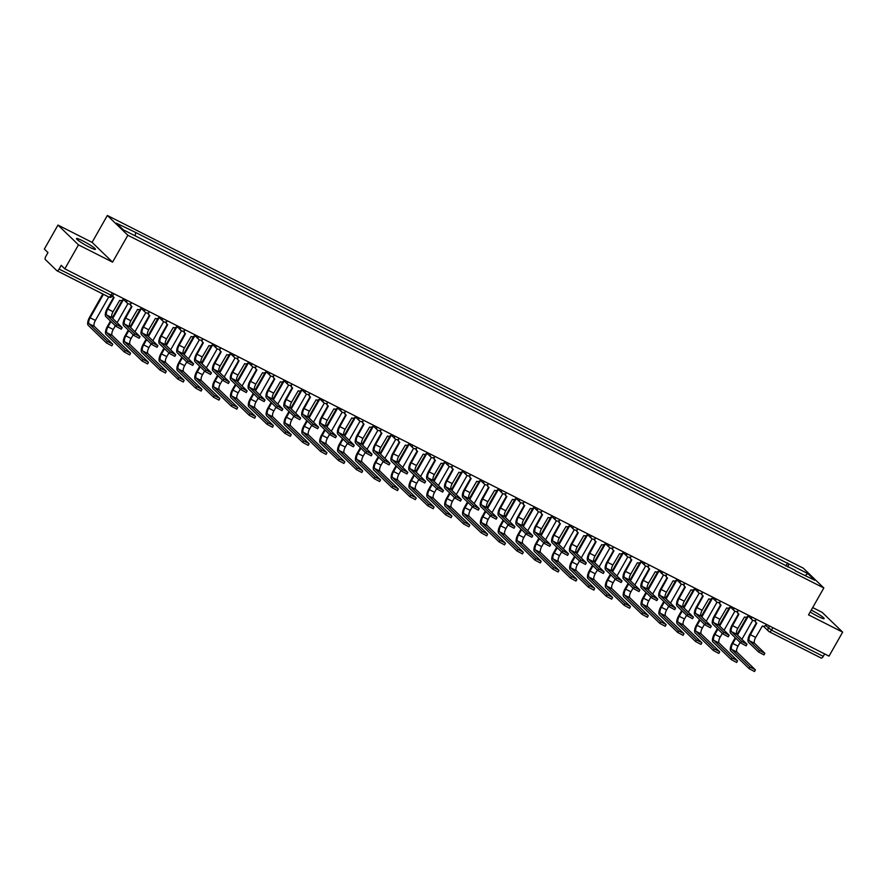 <?xml version="1.0" encoding="UTF-8"?>
<svg xmlns="http://www.w3.org/2000/svg" width="887" height="887" viewBox="0 0 887 887"><rect width="100%" height="100%" fill="white"/><g stroke="black" fill="none" stroke-linecap="round" stroke-linejoin="round"><path stroke-width="1.33" d="M89.166 247.041A10.888 1.197 29.6 0 0 95.43 249.336A10.888 1.197 29.6 0 0 82.768 240.865A10.888 1.197 29.6 0 0 76.504 238.581A10.888 1.197 29.6 0 0 89.166 247.041M810.186 611.975A10.888 1.197 29.6 0 0 817.858 616.343A10.888 1.197 29.6 0 0 824.134 618.638A10.888 1.197 29.6 0 0 811.472 610.178A10.888 1.197 29.6 0 0 811.272 610.068M57.977 225.076L78.477 244.856L64.84 268.85L829.023 656.136L842.65 632.143L808.545 614.857L823.823 587.97L803.334 568.19L107.349 215.474L92.082 242.362L57.977 225.076L44.35 249.07L47.976 252.573L45.858 256.31A2.794 1.098 -63.1 0 0 45.304 259.514L56.901 270.712A2.794 1.098 -63.1 0 0 57.012 270.79A2.794 1.098 -63.1 0 0 59.096 269.083L112.538 295.948A2.794 2.55 -46 0 0 113.015 296.568L113.547 297.09A2.794 2.55 134 0 0 114.113 297.489L107.782 309.031A5.233 2.051 116.9 0 0 106.75 315.04L116.774 324.709L122.195 327.636L112.006 317.701A5.233 2.051 116.9 0 1 113.037 311.703L119.723 300.338A2.794 2.55 134 0 0 123.382 299.085L123.626 298.642M842.65 632.143L822.16 612.363L812.692 607.562M78.477 244.856L112.571 262.142L127.85 235.255L823.823 587.97M64.84 268.85L61.214 265.346L59.096 269.083M824.655 653.93L823.269 656.369A2.794 1.098 116.9 0 1 821.185 658.065A2.794 1.098 116.9 0 1 821.085 657.988L769.472 631.843M788.055 567.17L788.621 563.855L807.846 573.601L814.732 580.242L795.151 570.762M788.621 563.855L134.713 232.006L116.452 223.202L123.337 229.844L795.506 570.496M107.349 215.474L127.85 235.255M92.082 242.362L112.571 262.142M785.871 566.061L787.656 562.923M135.667 232.937L135.168 235.842M807.846 573.601L805.274 575.452M764.838 653.32L763.951 654.894L758.529 651.967L759.416 650.404L764.838 653.32L754.66 643.397A5.233 2.051 116.9 0 1 755.691 637.398L762.365 626.022A2.794 2.55 134 0 0 766.024 624.77L766.279 624.337M756.323 622.896L749.892 634.216A7.041 2.772 -63.1 0 0 748.506 642.299L758.529 651.967M755.58 620.235A2.794 2.55 134 0 0 756.19 622.785L755.657 622.264A2.794 2.55 -46 0 1 754.937 620.523M756.19 622.785A2.794 2.55 134 0 0 756.766 623.184L750.424 634.726A5.233 2.051 116.9 0 0 749.393 640.736L759.416 650.404M755.391 669.962L754.493 671.526L749.072 668.61L749.97 667.046L755.225 669.707L737.008 652.122A5.233 2.051 116.9 0 1 738.039 646.113L740.146 642.41M749.97 667.046L731.742 649.45A5.233 2.051 116.9 0 1 732.773 643.452L735.766 638.185M737.54 635.059L748.306 616.11M741.92 639.283L752.73 620.268M747.065 616.853L737.008 634.549M735.234 637.675L732.241 642.931A7.041 2.772 -63.1 0 0 730.855 651.025L749.072 668.61M746.987 644.272L746.1 645.847L740.678 642.931L741.565 641.356L746.987 644.272L736.809 634.349A5.233 2.051 116.9 0 1 737.84 628.351L744.515 616.975A2.794 2.55 134 0 0 748.173 615.722L748.428 615.29M738.472 613.848L732.041 625.169A7.041 2.772 -63.1 0 0 730.655 633.251L740.678 642.931M737.729 611.187A2.794 2.55 134 0 0 738.339 613.737L737.807 613.216A2.794 2.55 -46 0 1 737.086 611.476M738.339 613.737A2.794 2.55 134 0 0 738.915 614.137L732.573 625.679A5.233 2.051 116.9 0 0 731.542 631.688L741.565 641.356M729.136 635.225L728.249 636.799L722.827 633.883L723.714 632.309L729.136 635.225L718.958 625.302A5.233 2.051 116.9 0 1 719.989 619.303L726.664 607.928A2.794 2.55 134 0 0 730.323 606.686L730.578 606.242M720.621 604.801L714.19 616.121A7.041 2.772 -63.1 0 0 712.804 624.204L722.827 633.883M719.878 602.14A2.794 2.55 134 0 0 720.488 604.69L719.956 604.169A2.794 2.55 -46 0 1 719.235 602.428M720.488 604.69A2.794 2.55 134 0 0 721.064 605.089L714.722 616.631A5.233 2.051 116.9 0 0 713.691 622.641L723.714 632.309M711.285 626.178L710.398 627.752L704.977 624.836L705.864 623.262L711.285 626.178L701.107 616.254A5.233 2.051 116.9 0 1 702.138 610.256L708.813 598.88A2.794 2.55 134 0 0 712.472 597.638L712.727 597.195M702.77 595.754L696.339 607.074A7.041 2.772 -63.1 0 0 694.953 615.157L704.977 624.836M702.027 593.093A2.794 2.55 134 0 0 702.637 595.643L702.105 595.122A2.794 2.55 -46 0 1 701.384 593.381M702.637 595.643A2.794 2.55 134 0 0 703.214 596.042L696.872 607.584A5.233 2.051 116.9 0 0 695.84 613.593L705.864 623.262M737.54 660.915L736.642 662.478L731.221 659.562L732.119 657.999L737.374 660.66L719.157 643.075A5.233 2.051 116.9 0 1 720.189 637.077L722.295 633.362M732.119 657.999L713.891 640.414A5.233 2.051 116.9 0 1 714.922 634.405L717.916 629.138M719.69 626.011L730.456 607.063M724.069 630.236L734.879 611.221M729.214 607.806L719.157 625.501M717.383 628.628L714.39 633.895A7.041 2.772 -63.1 0 0 713.004 641.977L731.221 659.562M719.69 651.867L718.792 653.431L713.37 650.515L714.268 648.951L719.523 651.612L701.307 634.028A5.233 2.051 116.9 0 1 702.338 628.029L704.444 624.315M714.268 648.951L696.04 631.367A5.233 2.051 116.9 0 1 697.071 625.357L700.065 620.091M701.839 616.964L712.605 598.015M706.218 621.199L717.029 602.173M711.363 598.758L701.307 616.454M699.533 619.581L696.539 624.847A7.041 2.772 -63.1 0 0 695.153 632.93L713.37 650.515M701.839 642.82L700.941 644.394L695.519 641.467L696.417 639.904L701.672 642.565L683.456 624.98A5.233 2.051 116.9 0 1 684.487 618.982L686.593 615.279M696.417 639.904L678.189 622.319A5.233 2.051 116.9 0 1 679.22 616.31L682.214 611.043M683.988 607.917L694.754 588.968M688.367 612.152L699.178 593.126M693.512 589.711L683.456 607.407M681.682 610.533L678.688 615.8A7.041 2.772 -63.1 0 0 677.302 623.883L695.519 641.467M693.434 617.141L692.547 618.705L687.126 615.789L688.013 614.214L693.434 617.141L683.256 607.207A5.233 2.051 116.9 0 1 684.287 601.209L690.962 589.833A2.794 2.55 134 0 0 694.621 588.591L694.876 588.148M684.919 586.706L678.488 598.026A7.041 2.772 -63.1 0 0 677.103 606.109L687.126 615.789M684.176 584.045A2.794 2.55 134 0 0 684.786 586.595L684.254 586.074A2.794 2.55 -46 0 1 683.522 584.333M684.786 586.595A2.794 2.55 134 0 0 685.363 586.994L679.021 598.537A5.233 2.051 116.9 0 0 677.99 604.546L688.013 614.214M675.584 608.094L674.697 609.657L669.275 606.741L670.162 605.167L675.584 608.094L665.405 598.16A5.233 2.051 116.9 0 1 666.436 592.161L673.111 580.797A2.794 2.55 134 0 0 676.77 579.544L677.025 579.1M667.068 577.659L660.638 588.979A7.041 2.772 -63.1 0 0 659.252 597.062L669.275 606.741M666.325 574.998A2.794 2.55 134 0 0 666.935 577.548L666.403 577.027A2.794 2.55 -46 0 1 665.671 575.286M666.935 577.548A2.794 2.55 134 0 0 667.501 577.947L661.17 589.489A5.233 2.051 116.9 0 0 660.139 595.499L670.162 605.167M683.988 633.773L683.09 635.347L677.668 632.42L678.555 630.857L683.822 633.529L665.605 615.933A5.233 2.051 116.9 0 1 666.636 609.934L668.743 606.231M678.555 630.857L660.338 613.272A5.233 2.051 116.9 0 1 661.369 607.262L664.363 601.996M666.137 598.869L676.903 579.921M670.517 603.105L681.327 584.078M675.661 580.663L665.605 598.359M663.831 601.486L660.837 606.752A7.041 2.772 -63.1 0 0 659.451 614.835L677.668 632.42M666.126 624.725L665.239 626.3L659.817 623.373L660.704 621.809L665.971 624.481L647.754 606.885A5.233 2.051 116.9 0 1 648.785 600.887L650.892 597.184M660.704 621.809L642.487 604.224A5.233 2.051 116.9 0 1 643.518 598.215L646.512 592.948M648.286 589.822L659.052 570.873M652.666 594.057L663.476 575.031A2.794 2.55 134 0 1 662.933 574.621A2.794 2.794 0 0 0 667.212 574.133M657.81 571.616L647.754 589.312M645.98 592.438L642.986 597.705A7.041 2.772 -63.1 0 0 641.6 605.788L659.817 623.373M657.733 599.047L656.846 600.61L651.424 597.694L652.311 596.119L657.733 599.047L647.554 589.112A5.233 2.051 116.9 0 1 648.585 583.114L655.26 571.749A2.794 2.55 134 0 0 658.919 570.496L659.174 570.053M649.217 568.611L642.787 579.932A7.041 2.772 -63.1 0 0 641.401 588.014L651.424 597.694M648.475 565.95A2.794 2.55 134 0 0 649.084 568.5L648.552 567.979A2.794 2.55 -46 0 1 647.82 566.239M649.084 568.5A2.794 2.55 134 0 0 649.65 568.9L643.319 580.442A5.233 2.051 116.9 0 0 642.288 586.451L652.311 596.119M639.882 589.999L638.995 591.562L633.573 588.646L634.46 587.072L639.882 589.999L629.703 580.065A5.233 2.051 116.9 0 1 630.735 574.066L637.409 562.702A2.794 2.55 134 0 0 641.068 561.449L641.323 561.005M631.367 559.564L624.936 570.884A7.041 2.772 -63.1 0 0 623.55 578.967L633.573 588.646M630.624 556.903A2.794 2.55 134 0 0 631.234 559.453L630.701 558.932A2.794 2.55 -46 0 1 629.97 557.191M631.234 559.453A2.794 2.55 134 0 0 631.799 559.852L625.468 571.394A5.233 2.051 116.9 0 0 624.437 577.404L634.46 587.072M622.031 580.952L621.144 582.515L615.711 579.599L616.609 578.025L622.031 580.952L611.853 571.017A5.233 2.051 116.9 0 1 612.884 565.019L619.558 553.654A2.794 2.55 134 0 0 623.217 552.401L623.461 551.958M613.516 550.517L607.085 561.837A7.041 2.772 -63.1 0 0 605.699 569.92L615.711 579.599M612.773 547.856A2.794 2.55 134 0 0 613.383 550.406L612.85 549.885A2.794 2.55 -46 0 1 612.119 548.144M613.383 550.406A2.794 2.55 134 0 0 613.948 550.805L607.617 562.347A5.233 2.051 116.9 0 0 606.586 568.356L616.609 578.025M604.18 571.904L603.282 573.468L597.86 570.552L598.758 568.977L604.18 571.904L594.002 561.97A5.233 2.051 116.9 0 1 595.033 555.972L601.708 544.607A2.794 2.55 134 0 0 605.366 543.354L605.61 542.911M595.665 541.469L589.234 552.789A7.041 2.772 -63.1 0 0 587.848 560.872L597.86 570.552M594.922 538.808A2.794 2.55 134 0 0 595.532 541.358L595 540.848A2.794 2.55 -46 0 1 594.268 539.096M595.532 541.358A2.794 2.55 134 0 0 596.097 541.757L589.766 553.3A5.233 2.051 116.9 0 0 588.735 559.309L598.758 568.977M586.329 562.857L585.431 564.42L580.009 561.504L580.907 559.93L586.329 562.857L576.151 552.934A5.233 2.051 116.9 0 1 577.182 546.924L583.857 535.56A2.794 2.55 134 0 0 587.516 534.307L587.759 533.863M577.814 532.422L571.383 543.742A7.041 2.772 -63.1 0 0 569.997 551.825L580.009 561.504M577.071 529.761A2.794 2.55 134 0 0 577.681 532.311L577.149 531.801A2.794 2.55 -46 0 1 576.417 530.049M577.681 532.311A2.794 2.55 134 0 0 578.246 532.71L571.915 544.252A5.233 2.051 116.9 0 0 570.884 550.262L580.907 559.93M568.478 553.81L567.58 555.373L562.158 552.457L563.057 550.882L568.478 553.81L558.3 543.886A5.233 2.051 116.9 0 1 559.331 537.877L566.006 526.512A2.794 2.55 134 0 0 569.665 525.259L569.909 524.816M559.963 523.374L553.532 534.695A7.041 2.772 -63.1 0 0 552.146 542.777L562.158 552.457M559.22 520.713A2.794 2.55 134 0 0 559.83 523.263L559.298 522.753A2.794 2.55 -46 0 1 558.566 521.002M559.83 523.263A2.794 2.55 134 0 0 560.396 523.663L554.065 535.205A5.233 2.051 116.9 0 0 553.033 541.214L563.057 550.882M550.627 544.762L549.729 546.325L544.308 543.409L545.206 541.846L550.627 544.762L540.449 534.839A5.233 2.051 116.9 0 1 541.48 528.829L548.155 517.465A2.794 2.55 134 0 0 551.814 516.212L552.058 515.768M542.101 514.327L535.681 525.647A7.041 2.772 -63.1 0 0 534.284 533.73L544.308 543.409M541.358 511.666A2.794 2.55 134 0 0 541.979 514.216L541.447 513.706A2.794 2.55 -46 0 1 540.715 511.954M541.979 514.216A2.794 2.55 134 0 0 542.545 514.615L536.214 526.157A5.233 2.051 116.9 0 0 535.183 532.167L545.206 541.846M532.777 535.715L531.878 537.278L526.457 534.362L527.355 532.799L532.777 535.715L522.587 525.791A5.233 2.051 116.9 0 1 523.629 519.782L530.304 508.417A2.794 2.55 134 0 0 533.963 507.164L534.207 506.721M524.25 505.28L517.831 516.6A7.041 2.772 -63.1 0 0 516.434 524.683L526.457 534.362M523.507 502.619A2.794 2.55 134 0 0 524.128 505.169L523.596 504.659A2.794 2.55 -46 0 1 522.864 502.907M524.128 505.169A2.794 2.55 134 0 0 524.694 505.568L518.363 517.11A5.233 2.051 116.9 0 0 517.332 523.119L527.355 532.799M648.275 615.678L647.388 617.252L641.966 614.325L642.853 612.762L648.12 615.434L629.903 597.838A5.233 2.051 116.9 0 1 630.934 591.84L633.041 588.136M642.853 612.762L624.636 595.177A5.233 2.051 116.9 0 1 625.668 589.168L628.661 583.901M630.435 580.774L641.201 561.826M634.815 585.01L645.625 565.984A2.794 2.55 134 0 1 645.082 565.573A2.794 2.794 0 0 0 649.362 565.086M639.959 562.569L629.903 580.264M628.129 583.391L625.135 588.658A7.041 2.772 -63.1 0 0 623.749 596.74L641.966 614.325M630.424 606.63L629.537 608.205L624.115 605.278L625.002 603.714L630.269 606.386L612.052 588.791A5.233 2.051 116.9 0 1 613.083 582.792L615.19 579.089M625.002 603.714L606.786 586.13A5.233 2.051 116.9 0 1 607.817 580.12L610.81 574.854M612.584 571.727L623.35 552.778M616.964 575.962L627.774 556.936A2.794 2.55 134 0 1 627.231 556.526A2.794 2.794 0 0 0 631.511 556.038M622.097 553.521L612.052 571.217M610.278 574.344L607.285 579.61A7.041 2.772 -63.1 0 0 605.899 587.693L624.115 605.278M612.573 597.583L611.686 599.157L606.264 596.23L607.151 594.667L612.418 597.339L594.201 579.743A5.233 2.051 116.9 0 1 595.232 573.745L597.339 570.042M607.151 594.667L588.935 577.082A5.233 2.051 116.9 0 1 589.966 571.073L592.959 565.806M594.733 562.68L605.499 543.731M599.113 566.915L609.923 547.889A2.794 2.55 134 0 1 609.38 547.479A2.794 2.794 0 0 0 613.66 546.991M604.247 544.474L594.201 562.17M592.427 565.296L589.434 570.563A7.041 2.772 -63.1 0 0 588.048 578.646L606.264 596.23M594.722 588.536L593.835 590.11L588.414 587.183L589.301 585.62L594.567 588.292L576.35 570.696A5.233 2.051 116.9 0 1 577.382 564.697L579.488 560.994M589.301 585.62L571.084 568.035A5.233 2.051 116.9 0 1 572.115 562.025L575.109 556.759M576.883 553.643L587.649 534.684M581.262 557.868L592.072 538.841A2.794 2.55 134 0 1 591.529 538.431A2.794 2.794 0 0 0 595.809 537.943M586.396 535.426L576.35 553.122M574.576 556.249L571.583 561.515A7.041 2.772 -63.1 0 0 570.197 569.598L588.414 587.183M576.872 579.488L575.985 581.063L570.563 578.136L571.45 576.572L576.716 579.244L558.5 561.648A5.233 2.051 116.9 0 1 559.531 555.65L561.637 551.947M571.45 576.572L553.233 558.987A5.233 2.051 116.9 0 1 554.264 552.978L557.258 547.722M559.032 544.596L569.798 525.636M563.411 548.82L574.222 529.794A2.794 2.55 134 0 1 573.678 529.384A2.794 2.794 0 0 0 577.958 528.896M568.545 526.379L558.5 544.075M556.726 547.201L553.732 552.468A7.041 2.772 -63.1 0 0 552.346 560.551L570.563 578.136M559.021 570.441L558.134 572.015L552.712 569.099L553.599 567.525L558.865 570.197L540.649 552.601A5.233 2.051 116.9 0 1 541.68 546.603L543.786 542.899M553.599 567.525L535.382 549.94A5.233 2.051 116.9 0 1 536.413 543.931L539.407 538.675M541.181 535.548L551.947 516.589M545.56 539.773L556.36 520.747A2.794 2.55 134 0 1 555.827 520.336A2.794 2.794 0 0 0 560.107 519.849M550.694 517.332L540.649 535.027M538.875 538.154L535.881 543.421A7.041 2.772 -63.1 0 0 534.495 551.503L552.712 569.099M541.17 561.393L540.283 562.968L534.861 560.052L535.748 558.477L541.015 561.149L522.798 543.554A5.233 2.051 116.9 0 1 523.829 537.555L525.924 533.852M535.748 558.477L517.531 540.893A5.233 2.051 116.9 0 1 518.562 534.883L521.556 529.628M523.33 526.501L534.096 507.541M527.71 530.725L538.509 511.699A2.794 2.55 134 0 1 537.977 511.289A2.794 2.794 0 0 0 542.256 510.801M532.843 508.284L522.798 525.98M521.024 529.107L518.03 534.373A7.041 2.772 -63.1 0 0 516.644 542.456L534.861 560.052M523.319 552.346L522.432 553.92L517.01 551.004L517.897 549.43L523.164 552.102L504.947 534.517A5.233 2.051 116.9 0 1 505.978 528.508L508.074 524.805M517.897 549.43L499.68 531.845A5.233 2.051 116.9 0 1 500.712 525.836L503.705 520.58M505.479 517.454L516.245 498.494M509.859 521.678L520.658 502.652A2.794 2.55 134 0 1 520.126 502.242A2.794 2.794 0 0 0 524.405 501.754M514.992 499.237L504.947 516.933M503.173 520.059L500.179 525.326A7.041 2.772 -63.1 0 0 498.793 533.409L517.01 551.004M514.926 526.667L514.028 528.231L508.606 525.315L509.504 523.751L514.926 526.667L504.736 516.744A5.233 2.051 116.9 0 1 505.767 510.735L512.453 499.37A2.794 2.55 134 0 0 516.112 498.117L516.356 497.674M506.399 496.232L499.98 507.552A7.041 2.772 -63.1 0 0 498.583 515.635L508.606 525.315M505.657 493.571A2.794 2.55 134 0 0 506.277 496.121L505.745 495.611A2.794 2.55 -46 0 1 505.013 493.859M506.277 496.121A2.794 2.55 134 0 0 506.843 496.532L500.512 508.063A5.233 2.051 116.9 0 0 499.481 514.072L509.504 523.751M497.075 517.62L496.177 519.183L490.755 516.267L491.642 514.704L497.075 517.62L486.885 507.697A5.233 2.051 116.9 0 1 487.917 501.687L494.602 490.323A2.794 2.55 134 0 0 498.261 489.07L498.505 488.626M488.549 487.185L482.129 498.505A7.041 2.772 -63.1 0 0 480.732 506.588L490.755 516.267M487.806 484.524A2.794 2.55 134 0 0 488.427 487.074L487.894 486.564A2.794 2.55 -46 0 1 487.163 484.812M488.427 487.074A2.794 2.55 134 0 0 488.992 487.484L482.661 499.015A5.233 2.051 116.9 0 0 481.63 505.025L491.642 514.704M479.213 508.573L478.326 510.136L472.904 507.22L473.791 505.657L479.213 508.573L469.035 498.649A5.233 2.051 116.9 0 1 470.066 492.64L476.751 481.275A2.794 2.55 134 0 0 480.41 480.022L480.654 479.59M470.698 478.148L464.278 489.458A7.041 2.772 -63.1 0 0 462.881 497.54L472.904 507.22M469.955 475.476A2.794 2.55 134 0 0 470.576 478.026L470.043 477.516A2.794 2.55 -46 0 1 469.312 475.765M470.576 478.026A2.794 2.55 134 0 0 471.141 478.437L464.81 489.968A5.233 2.051 116.9 0 0 463.779 495.977L473.791 505.657M461.362 499.525L460.475 501.088L455.053 498.172L455.94 496.609L461.362 499.525L451.184 489.602A5.233 2.051 116.9 0 1 452.215 483.592L458.901 472.228A2.794 2.55 134 0 0 462.559 470.975L462.803 470.542M452.847 469.101L446.427 480.41A7.041 2.772 -63.1 0 0 445.03 488.493L455.053 498.172M452.104 466.429A2.794 2.55 134 0 0 452.725 468.979L452.193 468.469A2.794 2.55 -46 0 1 451.461 466.717M452.725 468.979A2.794 2.55 134 0 0 453.29 469.389L446.959 480.931A5.233 2.051 116.9 0 0 445.928 486.93L455.94 496.609M443.511 490.478L442.624 492.041L437.202 489.125L438.089 487.562L443.511 490.478L433.333 480.554A5.233 2.051 116.9 0 1 434.364 474.545L441.05 463.18A2.794 2.55 134 0 0 444.709 461.927L444.952 461.495M434.996 460.054L428.565 471.363A7.041 2.772 -63.1 0 0 427.179 479.457L437.202 489.125M434.253 457.393A2.794 2.55 134 0 0 434.874 459.932L434.342 459.422A2.794 2.55 -46 0 1 433.61 457.681M434.874 459.932A2.794 2.55 134 0 0 435.439 460.342L429.108 471.884A5.233 2.051 116.9 0 0 428.066 477.882L438.089 487.562M425.66 481.43L424.773 482.994L419.351 480.078L420.238 478.514L425.66 481.43L415.482 471.507A5.233 2.051 116.9 0 1 416.513 465.498L423.199 454.133A2.794 2.55 134 0 0 426.858 452.88L427.102 452.448M417.145 451.006L410.714 462.315A7.041 2.772 -63.1 0 0 409.328 470.409L419.351 480.078M416.402 448.345A2.794 2.55 134 0 0 417.023 450.884L416.491 450.374A2.794 2.55 -46 0 1 415.759 448.634M417.023 450.884A2.794 2.55 134 0 0 417.589 451.295L411.246 462.837A5.233 2.051 116.9 0 0 410.215 468.835L420.238 478.514M407.809 472.383L406.922 473.946L401.501 471.03L402.388 469.467L407.809 472.383L397.631 462.46A5.233 2.051 116.9 0 1 398.662 456.45L405.348 445.086A2.794 2.55 134 0 0 408.996 443.833L409.251 443.4M399.294 441.959L392.863 453.268A7.041 2.772 -63.1 0 0 391.477 461.362L401.501 471.03M398.551 439.298A2.794 2.55 134 0 0 399.172 441.837L398.64 441.327A2.794 2.55 -46 0 1 397.908 439.586M399.172 441.837A2.794 2.55 134 0 0 399.738 442.247L393.396 453.789A5.233 2.051 116.9 0 0 392.364 459.788L402.388 469.467M389.958 463.336L389.071 464.899L383.65 461.983L384.537 460.42L389.958 463.336L379.78 453.412A5.233 2.051 116.9 0 1 380.811 447.403L387.486 436.038A2.794 2.55 134 0 0 391.145 434.785L391.4 434.353M381.443 432.911L375.013 444.221A7.041 2.772 -63.1 0 0 373.627 452.315L383.65 461.983M380.7 430.25A2.794 2.55 134 0 0 381.321 432.789L380.778 432.279A2.794 2.55 -46 0 1 380.057 430.539M381.321 432.789A2.794 2.55 134 0 0 381.887 433.2L375.545 444.742A5.233 2.051 116.9 0 0 374.514 450.74L384.537 460.42M372.108 454.288L371.221 455.851L365.799 452.935L366.686 451.372L372.108 454.288L361.929 444.365A5.233 2.051 116.9 0 1 362.96 438.355L369.635 426.991A2.794 2.55 134 0 0 373.294 425.738L373.549 425.305M363.592 423.864L357.162 435.173A7.041 2.772 -63.1 0 0 355.776 443.267L365.799 452.935M362.85 421.203A2.794 2.55 134 0 0 363.459 423.742L362.927 423.232A2.794 2.55 -46 0 1 362.206 421.491M363.459 423.742A2.794 2.55 134 0 0 364.036 424.152L357.694 435.694A5.233 2.051 116.9 0 0 356.663 441.693L366.686 451.372M354.257 445.241L353.37 446.815L347.948 443.888L348.835 442.325L354.257 445.241L344.078 435.317A5.233 2.051 116.9 0 1 345.11 429.308L351.784 417.943A2.794 2.55 134 0 0 355.443 416.69L355.698 416.258M345.742 414.817L339.311 426.126A7.041 2.772 -63.1 0 0 337.925 434.22L347.948 443.888M344.999 412.156A2.794 2.55 134 0 0 345.608 414.695L345.076 414.185A2.794 2.55 -46 0 1 344.356 412.444M345.608 414.695A2.794 2.55 134 0 0 346.185 415.105L339.843 426.647A5.233 2.051 116.9 0 0 338.812 432.645L348.835 442.325M336.406 436.193L335.519 437.768L330.097 434.841L330.984 433.277L336.406 436.193L326.228 426.27A5.233 2.051 116.9 0 1 327.259 420.261L333.933 408.896A2.794 2.55 134 0 0 337.592 407.643L337.847 407.211M327.891 405.769L321.46 417.078A7.041 2.772 -63.1 0 0 320.074 425.172L330.097 434.841M327.148 403.108A2.794 2.55 134 0 0 327.758 405.647L327.225 405.137A2.794 2.55 -46 0 1 326.505 403.397M327.758 405.647A2.794 2.55 134 0 0 328.334 406.058L321.992 417.6A5.233 2.051 116.9 0 0 320.961 423.598L330.984 433.277M318.555 427.146L317.668 428.72L312.246 425.793L313.133 424.23L318.555 427.146L308.377 417.223A5.233 2.051 116.9 0 1 309.408 411.213L316.082 399.849A2.794 2.55 134 0 0 319.741 398.596L319.996 398.163M310.04 396.722L303.609 408.031A7.041 2.772 -63.1 0 0 302.223 416.125L312.246 425.793M309.297 394.061A2.794 2.55 134 0 0 309.907 396.6L309.375 396.09A2.794 2.55 -46 0 1 308.654 394.349M309.907 396.6A2.794 2.55 134 0 0 310.483 397.01L304.141 408.552A5.233 2.051 116.9 0 0 303.11 414.551L313.133 424.23M300.704 418.099L299.817 419.673L294.395 416.746L295.282 415.183L300.704 418.099L290.526 408.175A5.233 2.051 116.9 0 1 291.557 402.166L298.232 390.801A2.794 2.55 134 0 0 301.89 389.548L302.145 389.116M292.189 387.674L285.758 398.984A7.041 2.772 -63.1 0 0 284.372 407.078L294.395 416.746M291.446 385.013A2.794 2.55 134 0 0 292.056 387.552L291.524 387.042A2.794 2.55 -46 0 1 290.792 385.302M292.056 387.552A2.794 2.55 134 0 0 292.632 387.963L286.29 399.505A5.233 2.051 116.9 0 0 285.259 405.503L295.282 415.183M282.853 409.051L281.966 410.626L276.544 407.698L277.431 406.135L282.853 409.051L272.675 399.128A5.233 2.051 116.9 0 1 273.706 393.118L280.381 381.754A2.794 2.55 134 0 0 284.04 380.501L284.295 380.068M274.338 378.627L267.907 389.936A7.041 2.772 -63.1 0 0 266.521 398.03L276.544 407.698M273.595 375.966A2.794 2.55 134 0 0 274.205 378.516L273.673 377.995A2.794 2.55 -46 0 1 272.941 376.254M274.205 378.516A2.794 2.55 134 0 0 274.77 378.915L268.439 390.457A5.233 2.051 116.9 0 0 267.408 396.456L277.431 406.135M265.002 400.004L264.115 401.578L258.694 398.651L259.581 397.088L265.002 400.004L254.824 390.08A5.233 2.051 116.9 0 1 255.855 384.071L262.53 372.706A2.794 2.55 134 0 0 266.189 371.453L266.444 371.021M256.487 369.58L250.056 380.889A7.041 2.772 -63.1 0 0 248.67 388.983L258.694 398.651M255.744 366.919A2.794 2.55 134 0 0 256.354 369.469L255.822 368.948A2.794 2.55 -46 0 1 255.09 367.207M256.354 369.469A2.794 2.55 134 0 0 256.92 369.868L250.589 381.41A5.233 2.051 116.9 0 0 249.557 387.408L259.581 397.088M505.468 543.31L504.581 544.873L499.159 541.957L500.046 540.383L505.313 543.055L487.096 525.47A5.233 2.051 116.9 0 1 488.127 519.46L490.223 515.757M500.046 540.383L481.829 522.798A5.233 2.051 116.9 0 1 482.861 516.788L485.854 511.533M487.628 508.406L498.394 489.447M492.008 512.631L502.807 493.604A2.794 2.55 134 0 1 502.275 493.194A2.794 2.794 0 0 0 506.555 492.706M497.141 490.201L487.096 507.885M485.311 511.012L482.328 516.278A7.041 2.772 -63.1 0 0 480.942 524.361L499.159 541.957M487.617 534.262L486.73 535.826L481.308 532.91L482.195 531.335L487.462 534.007L469.245 516.422A5.233 2.051 116.9 0 1 470.276 510.413L472.372 506.71M482.195 531.335L463.979 513.75A5.233 2.051 116.9 0 1 465.01 507.741L467.992 502.485M469.777 499.359L480.543 480.399M474.157 503.583L484.956 484.557A2.794 2.55 134 0 1 484.424 484.147A2.794 2.794 0 0 0 488.704 483.659M479.29 481.153L469.245 498.838M467.46 501.964L464.478 507.231A7.041 2.772 -63.1 0 0 463.081 515.314L481.308 532.91M469.766 525.215L468.879 526.778L463.457 523.862L464.344 522.288L469.611 524.96L451.394 507.375A5.233 2.051 116.9 0 1 452.425 501.366L454.521 497.662M464.344 522.288L446.128 504.703A5.233 2.051 116.9 0 1 447.159 498.694L450.141 493.438M451.926 490.311L462.692 471.352M456.295 494.536L467.105 475.51A2.794 2.55 134 0 1 466.573 475.099A2.794 2.794 0 0 0 470.853 474.612M461.44 472.106L451.394 489.79M449.609 492.917L446.627 498.184A7.041 2.772 -63.1 0 0 445.23 506.266L463.457 523.862M451.915 516.167L451.028 517.731L445.607 514.815L446.494 513.24L451.76 515.912L433.532 498.328A5.233 2.051 116.9 0 1 434.563 492.318L436.67 488.615M446.494 513.24L428.277 495.656A5.233 2.051 116.9 0 1 429.308 489.646L432.291 484.391M434.076 481.264L444.842 462.315M438.444 485.488L449.254 466.462A2.794 2.55 134 0 1 448.722 466.063A2.794 2.794 0 0 0 453.002 465.564M443.589 463.058L433.543 480.743M431.758 483.87L428.776 489.136A7.041 2.772 -63.1 0 0 427.379 497.219L445.607 514.815M434.065 507.12L433.178 508.683L427.756 505.767L428.643 504.193L433.909 506.865L415.681 489.28A5.233 2.051 116.9 0 1 416.713 483.271L418.819 479.568M428.643 504.193L410.426 486.608A5.233 2.051 116.9 0 1 411.457 480.599L414.44 475.343M416.225 472.217L426.991 453.268M420.593 476.441L431.404 457.415A2.794 2.55 134 0 1 430.871 457.016A2.794 2.794 0 0 0 435.151 456.517M425.738 454.011L415.681 471.696M413.907 474.822L410.925 480.089A7.041 2.772 -63.1 0 0 409.528 488.172L427.756 505.767M416.214 498.073L415.327 499.636L409.894 496.72L410.792 495.146L416.058 497.818L397.831 480.233A5.233 2.051 116.9 0 1 398.862 474.223L400.968 470.52M410.792 495.146L392.575 477.561A5.233 2.051 116.9 0 1 393.606 471.551L396.589 466.296M398.363 463.169L409.129 444.221M402.742 467.394L413.553 448.367A2.794 2.55 134 0 1 413.02 447.968A2.794 2.794 0 0 0 417.3 447.469M407.887 444.964L397.831 462.648M396.057 465.775L393.074 471.041A7.041 2.772 -63.1 0 0 391.677 479.124L409.894 496.72M398.363 489.025L397.465 490.589L392.043 487.673L392.941 486.098L398.208 488.77L379.98 471.185A5.233 2.051 116.9 0 1 381.011 465.176L383.117 461.473M392.941 486.098L374.724 468.513A5.233 2.051 116.9 0 1 375.755 462.515L378.738 457.248M380.512 454.122L391.278 435.173M384.891 458.346L395.702 439.32A2.794 2.55 134 0 1 395.17 438.921A2.794 2.794 0 0 0 399.449 438.422M390.036 435.916L379.98 453.601M378.206 456.727L375.223 461.994A7.041 2.772 -63.1 0 0 373.826 470.088L392.043 487.673M380.512 479.978L379.614 481.541L374.192 478.625L375.09 477.051L380.346 479.723L362.129 462.138A5.233 2.051 116.9 0 1 363.16 456.129L365.267 452.425M375.09 477.051L356.873 459.466A5.233 2.051 116.9 0 1 357.904 453.468L360.887 448.201M362.661 445.074L373.427 426.126M367.041 449.299L377.851 430.273A2.794 2.55 134 0 1 377.319 429.873A2.794 2.794 0 0 0 381.587 429.375M372.185 426.869L362.129 444.564M360.355 447.68L357.361 452.947A7.041 2.772 -63.1 0 0 355.975 461.04L374.192 478.625M362.661 470.93L361.763 472.494L356.341 469.578L357.239 468.014L362.495 470.675L344.278 453.091A5.233 2.051 116.9 0 1 345.309 447.081L347.416 443.378M357.239 468.014L339.011 450.419A5.233 2.051 116.9 0 1 340.054 444.42L343.036 439.154M344.81 436.027L355.576 417.078M349.19 440.251L360 421.225A2.794 2.55 134 0 1 359.457 420.826A2.794 2.794 0 0 0 363.737 420.338M354.334 417.821L344.278 435.517M342.504 438.644L339.51 443.899A7.041 2.772 -63.1 0 0 338.124 451.993L356.341 469.578M344.81 461.883L343.912 463.446L338.49 460.53L339.388 458.967L344.644 461.628L326.427 444.043A5.233 2.051 116.9 0 1 327.458 438.034L329.565 434.331M339.388 458.967L321.161 441.371A5.233 2.051 116.9 0 1 322.192 435.373L325.185 430.106M326.959 426.98L337.725 408.031M331.339 431.204L342.149 412.178A2.794 2.55 134 0 1 341.606 411.779A2.794 2.794 0 0 0 345.886 411.291M336.483 408.774L326.427 426.47M324.653 429.596L321.659 434.852A7.041 2.772 -63.1 0 0 320.274 442.946L338.49 460.53M326.959 452.836L326.061 454.399L320.639 451.483L321.537 449.92L326.793 452.581L308.576 434.996A5.233 2.051 116.9 0 1 309.607 428.986L311.714 425.283M321.537 449.92L303.31 432.324A5.233 2.051 116.9 0 1 304.341 426.325L307.334 421.059M309.108 417.932L319.874 398.984M313.488 422.157L324.298 403.13A2.794 2.55 134 0 1 323.755 402.731A2.794 2.794 0 0 0 328.035 402.243M318.633 399.727L308.576 417.422M306.802 420.549L303.809 425.804A7.041 2.772 -63.1 0 0 302.423 433.898L320.639 451.483M309.108 443.788L308.21 445.352L302.789 442.436L303.687 440.872L308.942 443.533L290.725 425.948A5.233 2.051 116.9 0 1 291.756 419.939L293.863 416.236M303.687 440.872L285.459 423.276A5.233 2.051 116.9 0 1 286.49 417.278L289.484 412.012M291.258 408.885L302.023 389.936M295.637 413.109L306.447 394.083A2.794 2.55 134 0 1 305.904 393.684A2.794 2.794 0 0 0 310.184 393.196M300.782 390.679L290.725 408.375M288.951 411.501L285.958 416.757A7.041 2.772 -63.1 0 0 284.572 424.851L302.789 442.436M291.258 434.741L290.359 436.304L284.938 433.388L285.825 431.825L291.091 434.486L272.874 416.901A5.233 2.051 116.9 0 1 273.906 410.892L276.012 407.188M285.825 431.825L267.608 414.229A5.233 2.051 116.9 0 1 268.639 408.231L271.633 402.964M273.407 399.837L284.173 380.889M277.786 404.062L288.597 385.036A2.794 2.55 134 0 1 288.053 384.636A2.794 2.794 0 0 0 292.333 384.149M282.931 381.632L272.874 399.327M271.1 402.454L268.107 407.71A7.041 2.772 -63.1 0 0 266.721 415.803L284.938 433.388M273.396 425.693L272.509 427.257L267.087 424.341L267.974 422.777L273.24 425.438L255.024 407.854A5.233 2.051 116.9 0 1 256.055 401.844L258.161 398.141M267.974 422.777L249.757 405.182A5.233 2.051 116.9 0 1 250.788 399.183L253.782 393.917M255.556 390.79L266.322 371.841M259.935 395.014L270.746 375.988A2.794 2.55 134 0 1 270.202 375.589A2.794 2.794 0 0 0 274.482 375.101M265.08 372.584L255.024 390.28M253.25 393.407L250.256 398.662A7.041 2.772 -63.1 0 0 248.87 406.756L267.087 424.341M255.545 416.646L254.658 418.209L249.236 415.293L250.123 413.73L255.389 416.391L237.173 398.806A5.233 2.051 116.9 0 1 238.204 392.797L240.31 389.094M250.123 413.73L231.906 396.134A5.233 2.051 116.9 0 1 232.937 390.136L235.931 384.869M237.705 381.743L248.471 362.794M242.084 385.967L252.895 366.941A2.794 2.55 134 0 1 252.351 366.542A2.794 2.794 0 0 0 256.631 366.054M247.229 363.537L237.173 381.233M235.399 384.359L232.405 389.615A7.041 2.772 -63.1 0 0 231.019 397.709L249.236 415.293M247.151 390.956L246.264 392.531L240.843 389.604L241.73 388.04L247.151 390.956L236.973 381.033A5.233 2.051 116.9 0 1 238.004 375.035L244.679 363.659A2.794 2.55 134 0 0 248.338 362.406L248.593 361.974M238.636 360.532L232.206 371.853A7.041 2.772 -63.1 0 0 230.82 379.935L240.843 389.604M237.893 357.871A2.794 2.55 134 0 0 238.503 360.421L237.971 359.9A2.794 2.55 -46 0 1 237.239 358.16M238.503 360.421A2.794 2.55 134 0 0 239.069 360.821L232.738 372.363A5.233 2.051 116.9 0 0 231.707 378.372L241.73 388.04M237.694 407.599L236.807 409.162L231.385 406.246L232.272 404.683L237.539 407.344L219.322 389.759A5.233 2.051 116.9 0 1 220.353 383.749L222.46 380.046M232.272 404.683L214.055 387.087A5.233 2.051 116.9 0 1 215.086 381.088L218.08 375.822M219.854 372.695L230.62 353.747M224.234 376.92L235.044 357.904A2.794 2.55 134 0 1 234.501 357.494A2.794 2.794 0 0 0 238.78 357.006M229.367 354.49L219.322 372.185M217.548 375.312L214.554 380.567A7.041 2.772 -63.1 0 0 213.168 388.661L231.385 406.246M229.301 381.909L228.414 383.483L222.981 380.556L223.879 378.993L229.301 381.909L219.122 371.986A5.233 2.051 116.9 0 1 220.153 365.987L226.828 354.612A2.794 2.55 134 0 0 230.487 353.359L230.731 352.926M220.785 351.485L214.355 362.805A7.041 2.772 -63.1 0 0 212.969 370.888L222.981 380.556M220.043 348.824A2.794 2.55 134 0 0 220.652 351.374L220.12 350.853A2.794 2.55 -46 0 1 219.388 349.112M220.652 351.374A2.794 2.55 134 0 0 221.218 351.773L214.887 363.315A5.233 2.051 116.9 0 0 213.856 369.325L223.879 378.993M219.843 398.551L218.956 400.115L213.534 397.199L214.421 395.635L219.688 398.296L201.471 380.711A5.233 2.051 116.9 0 1 202.502 374.702L204.609 370.999M214.421 395.635L196.204 378.039A5.233 2.051 116.9 0 1 197.236 372.041L200.229 366.774M202.003 363.648L212.769 344.699M206.383 367.872L217.193 348.857A2.794 2.55 134 0 1 216.65 348.447A2.794 2.794 0 0 0 220.93 347.959M211.516 345.442L201.471 363.138M199.697 366.264L196.703 371.52A7.041 2.772 -63.1 0 0 195.317 379.614L213.534 397.199M211.45 372.862L210.552 374.436L205.13 371.52L206.028 369.946L211.45 372.862L201.271 362.938A5.233 2.051 116.9 0 1 202.303 356.94L208.977 345.564A2.794 2.55 134 0 0 212.636 344.311L212.88 343.879M202.935 342.437L196.504 353.758A7.041 2.772 -63.1 0 0 195.118 361.841L205.13 371.52M202.192 339.776A2.794 2.55 134 0 0 202.801 342.327L202.269 341.805A2.794 2.55 -46 0 1 201.537 340.065M202.801 342.327A2.794 2.55 134 0 0 203.367 342.726L197.036 354.268A5.233 2.051 116.9 0 0 196.005 360.277L206.028 369.946M201.992 389.504L201.105 391.067L195.683 388.151L196.57 386.588L201.837 389.249L183.62 371.664A5.233 2.051 116.9 0 1 184.651 365.655L186.758 361.951M196.57 386.588L178.354 369.003A5.233 2.051 116.9 0 1 179.385 362.994L182.378 357.727M184.152 354.6L194.918 335.652M188.532 358.825L199.342 339.81M193.665 336.395L183.62 354.09M181.846 357.217L178.852 362.473A7.041 2.772 -63.1 0 0 177.467 370.566L195.683 388.151M193.599 363.814L192.701 365.389L187.279 362.473L188.177 360.898L193.599 363.814L183.421 353.891A5.233 2.051 116.9 0 1 184.452 347.892L191.126 336.517A2.794 2.55 134 0 0 194.785 335.275L195.029 334.831M185.084 333.39L178.653 344.71A7.041 2.772 -63.1 0 0 177.267 352.793L187.279 362.473M184.341 330.729A2.794 2.55 134 0 0 184.951 333.279L184.418 332.758A2.794 2.55 -46 0 1 183.687 331.017M184.951 333.279A2.794 2.55 134 0 0 185.516 333.678L179.185 345.22A5.233 2.051 116.9 0 0 178.154 351.23L188.177 360.898M184.141 380.456L183.254 382.02L177.832 379.104L178.719 377.54L183.986 380.201L165.769 362.617A5.233 2.051 116.9 0 1 166.8 356.618L168.907 352.904M178.719 377.54L160.503 359.956A5.233 2.051 116.9 0 1 161.534 353.946L164.527 348.68M166.301 345.553L177.067 326.604M170.681 349.777L181.491 330.762A2.794 2.55 134 0 1 180.948 330.352A2.794 2.794 0 0 0 185.228 329.864M175.814 327.347L165.769 345.043M163.995 348.17L161.002 353.436A7.041 2.772 -63.1 0 0 159.616 361.519L177.832 379.104M175.748 354.767L174.85 356.341L169.428 353.425L170.326 351.851L175.748 354.767L165.57 344.843A5.233 2.051 116.9 0 1 166.601 338.845L173.275 327.469A2.794 2.55 134 0 0 176.934 326.228L177.178 325.784M167.233 324.343L160.802 335.663A7.041 2.772 -63.1 0 0 159.416 343.746L169.428 353.425M166.49 321.682A2.794 2.55 134 0 0 167.1 324.232L166.568 323.711A2.794 2.55 -46 0 1 165.836 321.97M167.1 324.232A2.794 2.55 134 0 0 167.665 324.631L161.334 336.173A5.233 2.051 116.9 0 0 160.303 342.182L170.326 351.851M166.29 371.409L165.403 372.983L159.982 370.056L160.869 368.493L166.135 371.154L147.918 353.569A5.233 2.051 116.9 0 1 148.949 347.571L151.056 343.868M160.869 368.493L142.652 350.908A5.233 2.051 116.9 0 1 143.683 344.899L146.677 339.632M148.451 336.506L159.216 317.557M152.83 340.741L163.629 321.715A2.794 2.55 134 0 1 163.097 321.305A2.794 2.794 0 0 0 167.377 320.817M157.964 318.3L147.918 335.996M146.144 339.122L143.151 344.389A7.041 2.772 -63.1 0 0 141.765 352.472L159.982 370.056M157.897 345.73L156.999 347.294L151.577 344.378L152.475 342.803L157.897 345.73L147.719 335.796A5.233 2.051 116.9 0 1 148.75 329.798L155.425 318.422A2.794 2.55 134 0 0 159.083 317.18L159.327 316.737M149.382 315.295L142.951 326.616A7.041 2.772 -63.1 0 0 141.554 334.698L151.577 344.378M148.628 312.634A2.794 2.55 134 0 0 149.249 315.184L148.717 314.663A2.794 2.55 -46 0 1 147.985 312.923M149.249 315.184A2.794 2.55 134 0 0 149.814 315.584L143.483 327.126A5.233 2.051 116.9 0 0 142.452 333.135L152.475 342.803M148.439 362.362L147.552 363.936L142.131 361.009L143.018 359.446L148.284 362.118L130.067 344.522A5.233 2.051 116.9 0 1 131.099 338.524L133.194 334.82M143.018 359.446L124.801 341.861A5.233 2.051 116.9 0 1 125.832 335.851L128.826 330.585M130.6 327.458L141.366 308.51M134.979 331.694L145.778 312.667A2.794 2.55 134 0 1 145.246 312.257A2.794 2.794 0 0 0 149.526 311.769M140.113 309.253L130.067 326.948M128.293 330.075L125.3 335.341A7.041 2.772 -63.1 0 0 123.914 343.424L142.131 361.009M140.046 336.683L139.148 338.246L133.726 335.33L134.624 333.756L140.046 336.683L129.857 326.749A5.233 2.051 116.9 0 1 130.899 320.75L137.574 309.386A2.794 2.55 134 0 0 141.233 308.133L141.476 307.689M131.52 306.248L125.1 317.568A7.041 2.772 -63.1 0 0 123.703 325.651L133.726 335.33M130.777 303.587A2.794 2.55 134 0 0 131.398 306.137L130.866 305.616A2.794 2.55 -46 0 1 130.134 303.875M131.398 306.137A2.794 2.55 134 0 0 131.963 306.536L125.632 318.078A5.233 2.051 116.9 0 0 124.601 324.088L134.624 333.756M130.589 353.314L129.702 354.889L124.28 351.962L125.167 350.398L130.433 353.07L112.217 335.474A5.233 2.051 116.9 0 1 113.248 329.476L115.343 325.773M125.167 350.398L106.95 332.813A5.233 2.051 116.9 0 1 107.981 326.804L110.975 321.537M112.749 318.411L123.515 299.462M117.128 322.646L127.928 303.62A2.794 2.55 134 0 1 127.395 303.21A2.794 2.794 0 0 0 131.675 302.722M122.262 300.205L112.217 317.901M110.443 321.027L107.449 326.294A7.041 2.772 -63.1 0 0 106.063 334.377L124.28 351.962M122.195 327.636L121.297 329.199L115.875 326.283L116.774 324.709M113.669 297.2L107.249 308.521A7.041 2.772 -63.1 0 0 105.852 316.604L115.875 326.283M112.815 295.449A2.794 2.55 134 0 0 113.547 297.09M112.738 344.267L111.851 345.841L106.429 342.914L107.316 341.351L112.582 344.023L94.366 326.427A5.233 2.051 116.9 0 1 95.397 320.429L108.713 296.99M107.316 341.351L89.099 323.766A5.233 2.051 116.9 0 1 90.13 317.757L103.446 294.318M102.803 293.996L89.598 317.247A7.041 2.772 -63.1 0 0 88.212 325.329L106.429 342.914M128.97 301.347L131.132 302.445M146.821 310.395L148.983 311.492M164.672 319.442L166.834 320.54M182.522 328.489L184.696 329.587M200.373 337.537L202.546 338.634M218.235 346.584L220.397 347.682M236.086 355.632L238.248 356.729M253.937 364.679L256.099 365.777M271.788 373.726L273.95 374.824M289.639 382.774L291.801 383.871M307.49 391.821L309.652 392.919M325.341 400.869L327.503 401.966M343.191 409.916L345.353 411.014M361.042 418.963L363.204 420.061M378.893 428.011L381.055 429.108M396.744 437.058L398.906 438.156M414.595 446.106L416.757 447.203M432.446 455.153L434.608 456.251M450.297 464.2L452.459 465.298M468.148 473.248L470.31 474.345M485.998 482.295L488.16 483.393M503.849 491.343L506.011 492.44M521.7 500.39L523.862 501.488M539.551 509.437L541.713 510.535M557.402 518.485L559.564 519.582M575.253 527.532L577.426 528.63M593.104 536.58L595.277 537.677M610.955 545.627L613.128 546.714M628.816 554.674L630.979 555.761M646.667 563.722L648.829 564.808M664.518 572.769L666.68 573.856M682.369 581.805L684.531 582.903M700.22 590.853L702.382 591.951M718.071 599.9L720.233 600.998M735.922 608.948L738.084 610.045M753.773 617.995L755.935 619.093M112.316 292.91L110.93 295.36A2.794 1.098 -63.1 0 1 108.846 297.056A2.794 1.098 -63.1 0 1 108.746 296.979L57.134 270.823M765.514 625.435L771.435 630.103L823.269 656.369M769.55 625.989L768.319 628.151A2.794 2.55 -46 0 0 768.674 631.311A2.794 2.794 0 0 0 769.351 631.799A2.794 1.098 -63.1 0 0 771.435 630.103L772.821 627.652M751.71 616.953A2.794 2.55 134 0 0 752.764 620.257M733.859 607.905A2.794 2.55 134 0 0 734.913 611.21M716.009 598.858A2.794 2.55 134 0 0 717.062 602.162M698.158 589.811A2.794 2.55 134 0 0 699.211 593.115M680.307 580.763A2.794 2.55 134 0 0 681.36 584.078M662.456 571.716A2.794 2.55 134 0 0 662.933 574.621L658.819 570.651M644.605 562.668A2.794 2.55 134 0 0 645.082 565.573L640.968 561.604M626.754 553.621A2.794 2.55 134 0 0 627.231 556.526L623.117 552.557M608.892 544.574A2.794 2.55 134 0 0 609.38 547.479L605.267 543.509M591.041 535.526A2.794 2.55 134 0 0 591.529 538.431L587.416 534.462M573.19 526.479A2.794 2.55 134 0 0 573.678 529.384L569.565 525.414M555.34 517.431A2.794 2.55 134 0 0 555.827 520.336L551.714 516.367M537.489 508.384A2.794 2.55 134 0 0 537.977 511.289L533.863 507.32M519.638 499.348A2.794 2.55 134 0 0 520.126 502.242L516.012 498.272M501.787 490.3A2.794 2.55 134 0 0 502.275 493.194L498.161 489.225M483.936 481.253A2.794 2.55 134 0 0 484.424 484.147L480.31 480.177M466.085 472.206A2.794 2.55 134 0 0 466.573 475.099L462.46 471.13M448.234 463.158A2.794 2.55 134 0 0 448.722 466.063L444.609 462.083M430.383 454.111A2.794 2.55 134 0 0 430.871 457.016L426.758 453.035M412.533 445.063A2.794 2.55 134 0 0 413.02 447.968L408.907 443.999M394.682 436.016A2.794 2.55 134 0 0 395.17 438.921L391.056 434.952M376.831 426.969A2.794 2.55 134 0 0 377.319 429.873L373.205 425.904M358.98 417.921A2.794 2.55 134 0 0 359.457 420.826L355.354 416.857M341.129 408.874A2.794 2.55 134 0 0 341.606 411.779L337.503 407.809M323.278 399.826A2.794 2.55 134 0 0 323.755 402.731L319.642 398.762M305.427 390.779A2.794 2.55 134 0 0 305.904 393.684L301.791 389.715M287.576 381.732A2.794 2.55 134 0 0 288.053 384.636L283.94 380.667M269.726 372.684A2.794 2.55 134 0 0 270.202 375.589L266.089 371.62M251.875 363.637A2.794 2.55 134 0 0 252.351 366.542L248.238 362.572M234.024 354.589A2.794 2.55 134 0 0 234.501 357.494L230.387 353.525M216.162 345.542A2.794 2.55 134 0 0 216.65 348.447L212.536 344.478M198.311 336.495A2.794 2.55 134 0 0 199.364 339.799M180.46 327.447A2.794 2.55 134 0 0 180.948 330.352L176.835 326.383M162.609 318.4A2.794 2.55 134 0 0 163.097 321.305L158.984 317.335M144.758 309.352A2.794 2.55 134 0 0 145.246 312.257L141.133 308.288M126.908 300.305A2.794 2.55 134 0 0 127.395 303.21L123.282 299.241M763.463 626.289L768.674 631.311A2.794 2.55 -46 0 0 769.24 631.721A2.794 1.098 -63.1 0 0 769.351 631.799L821.185 658.065M755.691 637.398L750.424 634.726M754.66 643.397L749.393 640.736M732.773 643.452L738.039 646.113M731.742 649.45L737.008 652.122M737.84 628.351L732.573 625.679M736.809 634.349L731.542 631.688M719.989 619.303L714.722 616.631M718.958 625.302L713.691 622.641M702.138 610.256L696.872 607.584M701.107 616.254L695.84 613.593M714.922 634.405L720.189 637.077M713.891 640.414L719.157 643.075M697.071 625.357L702.338 628.029M696.04 631.367L701.307 634.028M679.22 616.31L684.487 618.982M678.189 622.319L683.456 624.98M684.287 601.209L679.021 598.537M683.256 607.207L677.99 604.546M666.436 592.161L661.17 589.489M665.405 598.16L660.139 595.499M661.369 607.262L666.636 609.934M660.338 613.272L665.605 615.933M643.518 598.215L648.785 600.887M642.487 604.224L647.754 606.885M648.585 583.114L643.319 580.442M647.554 589.112L642.288 586.451M630.735 574.066L625.468 571.394M629.703 580.065L624.437 577.404M612.884 565.019L607.617 562.347M611.853 571.017L606.586 568.356M595.033 555.972L589.766 553.3M594.002 561.97L588.735 559.309M577.182 546.924L571.915 544.252M576.151 552.934L570.884 550.262M559.331 537.877L554.065 535.205M558.3 543.886L553.033 541.214M541.48 528.829L536.214 526.157M540.449 534.839L535.183 532.167M523.629 519.782L518.363 517.11M522.587 525.791L517.332 523.119M625.668 589.168L630.934 591.84M624.636 595.177L629.903 597.838M607.817 580.12L613.083 582.792M606.786 586.13L612.052 588.791M589.966 571.073L595.232 573.745M588.935 577.082L594.201 579.743M572.115 562.025L577.382 564.697M571.084 568.035L576.35 570.696M554.264 552.978L559.531 555.65M553.233 558.987L558.5 561.648M536.413 543.931L541.68 546.603M535.382 549.94L540.649 552.601M518.562 534.883L523.829 537.555M517.531 540.893L522.798 543.554M500.712 525.836L505.978 528.508M499.68 531.845L504.947 534.517M505.767 510.735L500.512 508.063M504.736 516.744L499.481 514.072M487.917 501.687L482.661 499.015M486.885 507.697L481.63 505.025M470.066 492.64L464.81 489.968M469.035 498.649L463.779 495.977M452.215 483.592L446.959 480.931M451.184 489.602L445.928 486.93M434.364 474.545L429.108 471.884M433.333 480.554L428.066 477.882M416.513 465.498L411.246 462.837M415.482 471.507L410.215 468.835M398.662 456.45L393.396 453.789M397.631 462.46L392.364 459.788M380.811 447.403L375.545 444.742M379.78 453.412L374.514 450.74M362.96 438.355L357.694 435.694M361.929 444.365L356.663 441.693M345.11 429.308L339.843 426.647M344.078 435.317L338.812 432.645M327.259 420.261L321.992 417.6M326.228 426.27L320.961 423.598M309.408 411.213L304.141 408.552M308.377 417.223L303.11 414.551M291.557 402.166L286.29 399.505M290.526 408.175L285.259 405.503M273.706 393.118L268.439 390.457M272.675 399.128L267.408 396.456M255.855 384.071L250.589 381.41M254.824 390.08L249.557 387.408M482.861 516.788L488.127 519.46M481.829 522.798L487.096 525.47M465.01 507.741L470.276 510.413M463.979 513.75L469.245 516.422M447.159 498.694L452.425 501.366M446.128 504.703L451.394 507.375M429.308 489.646L434.563 492.318M428.277 495.656L433.532 498.328M411.457 480.599L416.713 483.271M410.426 486.608L415.681 489.28M393.606 471.551L398.862 474.223M392.575 477.561L397.831 480.233M375.755 462.515L381.011 465.176M374.724 468.513L379.98 471.185M357.904 453.468L363.16 456.129M356.873 459.466L362.129 462.138M340.054 444.42L345.309 447.081M339.011 450.419L344.278 453.091M322.192 435.373L327.458 438.034M321.161 441.371L326.427 444.043M304.341 426.325L309.607 428.986M303.31 432.324L308.576 434.996M286.49 417.278L291.756 419.939M285.459 423.276L290.725 425.948M268.639 408.231L273.906 410.892M267.608 414.229L272.874 416.901M250.788 399.183L256.055 401.844M249.757 405.182L255.024 407.854M232.937 390.136L238.204 392.797M231.906 396.134L237.173 398.806M238.004 375.035L232.738 372.363M236.973 381.033L231.707 378.372M215.086 381.088L220.353 383.749M214.055 387.087L219.322 389.759M220.153 365.987L214.887 363.315M219.122 371.986L213.856 369.325M197.236 372.041L202.502 374.702M196.204 378.039L201.471 380.711M202.303 356.94L197.036 354.268M201.271 362.938L196.005 360.277M179.385 362.994L184.651 365.655M178.354 369.003L183.62 371.664M184.452 347.892L179.185 345.22M183.421 353.891L178.154 351.23M161.534 353.946L166.8 356.618M160.503 359.956L165.769 362.617M166.601 338.845L161.334 336.173M165.57 344.843L160.303 342.182M143.683 344.899L148.949 347.571M142.652 350.908L147.918 353.569M148.75 329.798L143.483 327.126M147.719 335.796L142.452 333.135M125.832 335.851L131.099 338.524M124.801 341.861L130.067 344.522M130.899 320.75L125.632 318.078M129.857 326.749L124.601 324.088M107.981 326.804L113.248 329.476M106.95 332.813L112.217 335.474M113.037 311.703L107.782 309.031M112.006 317.701L106.75 315.04M90.13 317.757L95.397 320.429M89.099 323.766L94.366 326.427M748.085 615.888L752.187 619.858A2.794 2.794 0 0 0 756.467 619.37M730.234 606.841L734.336 610.81A2.794 2.794 0 0 0 738.616 610.323M712.372 597.794L716.485 601.763A2.794 2.794 0 0 0 720.765 601.275M694.521 588.746L698.634 592.716A2.794 2.794 0 0 0 702.914 592.228M676.67 579.699L680.784 583.668A2.794 2.794 0 0 0 685.063 583.18M194.685 335.43L198.799 339.399A2.794 2.794 0 0 0 203.079 338.912M113.824 293.675L112.538 295.948A2.794 2.794 0 0 1 108.846 297.056L57.012 270.79"/></g></svg>
